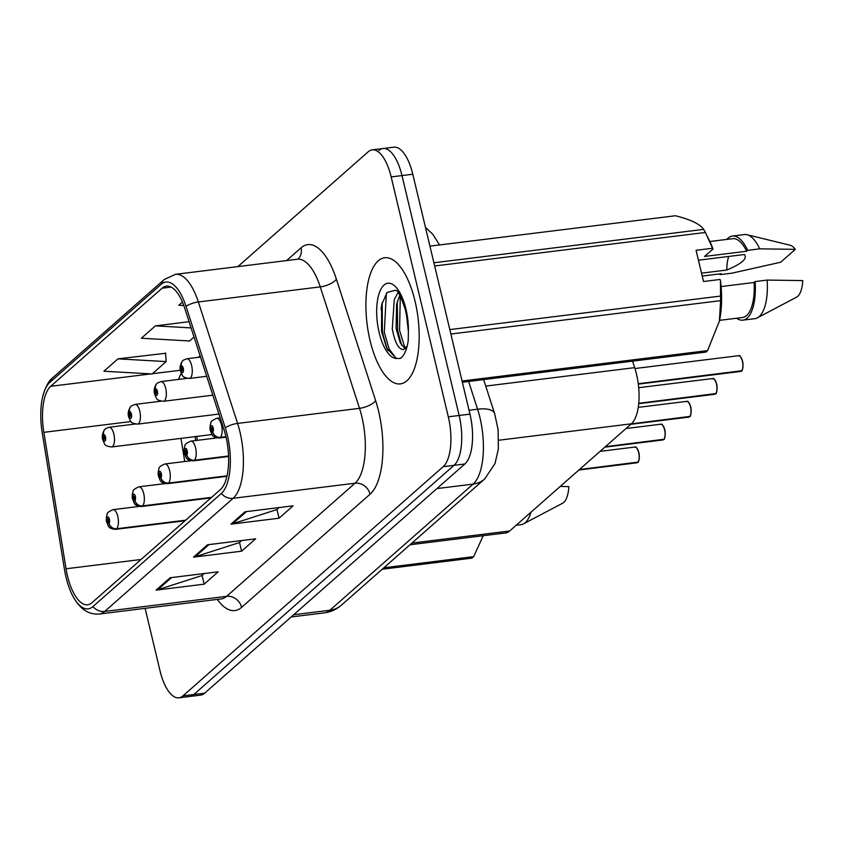 <?xml version="1.0" encoding="UTF-8"?>
<svg xmlns="http://www.w3.org/2000/svg" width="845" height="845" viewBox="0 0 845 845"><rect width="100%" height="100%" fill="white"/><g stroke="black" fill="none" stroke-linecap="round" stroke-linejoin="round"><path stroke-width="1.27" d="M632.588 361.153L634.69 367.649A39.726 16.034 82.9 0 1 636.454 373.965A39.726 16.034 82.9 0 1 631.342 423.82L509.662 530.987A39.726 16.034 82.9 0 1 505.616 532.931L409.983 544.771M196.748 436.421L197.381 440.319M415.011 301.031A63.555 25.646 -97.1 0 0 384.739 257.746A63.555 25.646 -97.1 0 0 370.078 340.609A63.555 25.646 -97.1 0 0 400.361 383.894A63.555 25.646 -97.1 0 0 415.011 301.031A63.555 25.646 -97.1 0 0 384.739 257.746A63.555 25.646 -97.1 0 0 370.078 340.609A63.555 25.646 -97.1 0 0 400.361 383.894A63.555 25.646 -97.1 0 0 415.011 301.031M225.858 436.421A42.377 17.101 82.9 0 1 220.408 489.593L91.968 602.717A42.377 17.101 82.9 0 1 87.648 604.788A42.377 17.101 82.9 0 1 66.047 568.78L43.845 432.334A42.377 17.101 82.9 0 1 50.721 386.302L162.113 288.187A42.377 17.101 82.9 0 1 166.433 286.117A42.377 17.101 82.9 0 1 184.738 308.235L223.978 429.682A42.377 17.101 82.9 0 1 225.858 436.421M227.305 435.143A46.475 18.759 -97.1 0 0 225.245 427.75L186.006 306.302A46.475 18.759 -97.1 0 0 161.194 284.311L49.792 382.426A46.475 18.759 -97.1 0 0 42.588 397.139A46.475 18.759 -97.1 0 0 42.25 432.925L64.452 569.372A46.475 18.759 -97.1 0 0 72.427 595.303A46.475 18.759 -97.1 0 0 92.897 606.594L221.327 493.469A46.475 18.759 -97.1 0 0 227.305 435.143M381.486 326.086A52.96 21.378 -97.1 0 0 383.44 336.12A52.96 21.378 -97.1 0 0 387.971 350.59M145.129 608.347L160.001 670.761A39.726 16.034 -97.1 0 0 178.918 697.822L189.745 696.481A39.726 16.034 -97.1 0 0 193.79 694.537L454.029 465.32A39.726 16.034 -97.1 0 0 459.141 415.476L401.988 175.58A39.726 16.034 -97.1 0 0 383.07 148.519A39.726 16.034 -97.1 0 0 379.014 150.463M204.194 573.533L201.86 575.582L157.698 589.768A10.594 9.348 -131.4 0 1 156.071 590.127L204.163 584.17L218.2 571.801L170.109 577.758L156.071 590.127M202.071 575.403L204.163 584.17M279.082 507.57L276.748 509.619L232.586 523.805A10.594 9.348 -131.4 0 1 230.96 524.164L279.051 518.207L293.088 505.838L244.997 511.795L230.96 524.164M276.959 509.44L279.051 518.207M241.638 540.557L239.304 542.606L195.142 556.781A10.594 9.348 -131.4 0 1 193.516 557.14L241.607 551.183L255.644 538.825L207.553 544.771L193.516 557.14M239.515 542.416L241.607 551.183M178.918 697.822A39.726 16.034 -97.1 0 0 182.974 695.879L443.202 466.662A39.726 16.034 -97.1 0 0 448.315 416.817L391.161 176.922A39.726 16.034 -97.1 0 0 372.244 149.861A39.726 16.034 -97.1 0 0 368.198 151.804L237.857 266.608M182.435 302.056L178.802 305.256L183.819 305.541M165.599 353.294L117.962 358.85L103.914 371.219L152.111 373.965L166.148 361.597L165.567 352.957M189.09 321.702L155.406 325.864L141.358 338.232L189.555 340.979L194.044 337.028M155.406 325.864L191.097 327.902M117.962 358.85L166.148 361.597M381.179 307.2A52.96 21.378 -97.1 0 0 381.243 310.242A52.96 21.378 -97.1 0 1 381.179 307.2M412.804 174.239A39.726 16.034 -97.1 0 0 393.886 147.178L383.07 148.519A39.726 16.034 -97.1 0 1 401.988 175.58L459.141 415.476A39.726 16.034 -97.1 0 1 454.029 465.32L193.79 694.537A39.726 16.034 -97.1 0 1 189.745 696.481L200.561 695.139A39.726 16.034 -97.1 0 0 204.617 693.196L464.845 463.989A39.726 16.034 -97.1 0 0 469.957 414.134L412.804 174.239L391.161 176.922M741.329 371.135L740.537 371.462A7.943 3.211 -97.1 0 0 741.223 371.177L741.414 370.966M741.656 370.744L638.239 383.736M225.921 436.685L220.376 437.372A6.623 5.767 -135.7 0 1 212.771 431.975A3.306 1.331 -97.1 0 0 213.151 427.866A3.306 1.331 -97.1 0 0 211.239 425.774A3.306 1.331 -97.1 0 0 210.806 429.925A3.306 1.331 -97.1 0 0 212.676 432.059L212.253 430.158A1.32 0.539 82.9 0 1 212.148 430.211A1.32 0.539 82.9 0 1 211.514 429.302A1.32 0.539 82.9 0 1 211.82 427.581A1.32 0.539 82.9 0 1 212.444 428.478A1.32 0.539 82.9 0 1 212.296 430.126L212.771 431.975M212.676 432.059A6.623 5.904 53.4 0 0 220.07 437.647A9.929 4.003 82.9 0 1 219.214 438.006L226.027 437.161M225.974 436.918L220.07 437.647M741.223 371.177L638.26 383.926M182.995 360.519A6.623 5.767 44.3 0 0 182.583 360.899A6.623 5.767 44.3 0 0 181.316 366.265A3.306 1.331 -97.1 0 0 180.936 370.374A3.306 1.331 -97.1 0 0 182.847 372.465A3.306 1.331 -97.1 0 0 183.28 368.314A3.306 1.331 -97.1 0 0 181.411 366.181L181.833 368.082A1.32 0.539 82.9 0 1 181.95 368.029A1.32 0.539 82.9 0 1 182.573 368.927A1.32 0.539 82.9 0 1 182.266 370.659A1.32 0.539 82.9 0 1 181.643 369.761A1.32 0.539 82.9 0 1 181.791 368.114L181.316 366.265M181.411 366.181A6.623 5.904 -126.6 0 1 183.481 360.118L186.903 358.745A9.929 4.003 82.9 0 1 191.625 365.505A9.929 4.003 82.9 0 1 189.343 378.454C181.907 377.314 182.964 376.521 180.513 371.166C179.52 367.86 180.207 364.438 182.583 360.899M715.398 393.971L714.606 394.298A7.943 3.211 -97.1 0 0 715.293 394.013L715.483 393.802M715.726 393.59L638.736 403.308M228.551 455.994L194.445 460.219A6.623 5.767 -135.7 0 1 186.84 454.811A3.306 1.331 -97.1 0 0 187.22 450.702A3.306 1.331 -97.1 0 0 185.308 448.611A3.306 1.331 -97.1 0 0 184.875 452.762A3.306 1.331 -97.1 0 0 186.745 454.895L186.322 453.004A1.32 0.539 82.9 0 1 186.217 453.047A1.32 0.539 82.9 0 1 185.583 452.149A1.32 0.539 82.9 0 1 185.889 450.417A1.32 0.539 82.9 0 1 186.523 451.325A1.32 0.539 82.9 0 1 186.365 452.962L186.322 453.004M186.745 454.895A6.623 5.904 53.4 0 0 194.139 460.483A9.929 4.003 82.9 0 1 193.283 460.842L228.562 456.48M228.562 456.226L194.139 460.483M186.365 452.962L186.84 454.811M715.293 394.013L638.714 403.498M689.467 416.817L688.675 417.145A7.943 3.211 -97.1 0 0 689.362 416.86L689.552 416.648M689.795 416.427L631.299 423.863M227.062 475.809L168.514 483.055A6.623 5.767 -135.7 0 1 160.92 477.647A3.306 1.331 -97.1 0 0 161.289 473.538A3.306 1.331 -97.1 0 0 159.378 471.447A3.306 1.331 -97.1 0 0 158.955 475.598A3.306 1.331 -97.1 0 0 160.814 477.742L160.402 475.841A1.32 0.539 82.9 0 1 160.286 475.883A1.32 0.539 82.9 0 1 159.652 474.985A1.32 0.539 82.9 0 1 159.958 473.253A1.32 0.539 82.9 0 1 160.592 474.161A1.32 0.539 82.9 0 1 160.434 475.798L160.92 477.647M160.814 477.742A6.623 5.904 53.4 0 0 168.208 483.329A9.929 4.003 82.9 0 1 167.352 483.689L226.946 476.305M227.009 476.041L168.208 483.329M689.362 416.86L631.057 424.074M663.536 439.653L662.744 439.981A7.943 3.211 -97.1 0 0 663.431 439.696L663.621 439.484M663.864 439.263L605.369 446.699M211.599 497.346L142.583 505.891A6.623 5.767 -135.7 0 1 134.989 500.483A3.306 1.331 -97.1 0 0 135.358 496.385A3.306 1.331 -97.1 0 0 133.447 494.283A3.306 1.331 -97.1 0 0 133.024 498.444A3.306 1.331 -97.1 0 0 134.883 500.578L134.471 498.677A1.32 0.539 82.9 0 1 134.355 498.73A1.32 0.539 82.9 0 1 133.721 497.821A1.32 0.539 82.9 0 1 134.028 496.099A1.32 0.539 82.9 0 1 134.661 496.997A1.32 0.539 82.9 0 1 134.503 498.645L134.471 498.677M134.883 500.578A6.623 5.904 53.4 0 0 142.277 506.166A9.929 4.003 82.9 0 1 141.421 506.525L210.965 497.916M211.292 497.62L142.277 506.166M134.503 498.645L134.989 500.483M663.431 439.696L605.126 446.91M637.605 462.49L636.824 462.817A7.943 3.211 -97.1 0 0 637.5 462.532L637.7 462.321M637.933 462.109L579.438 469.535M185.668 520.193L116.652 528.738A6.623 5.767 -135.7 0 1 109.058 523.33A3.306 1.331 -97.1 0 0 109.427 519.221A3.306 1.331 -97.1 0 0 107.516 517.129A3.306 1.331 -97.1 0 0 107.093 521.28A3.306 1.331 -97.1 0 0 108.952 523.414L108.54 521.513A1.32 0.539 82.9 0 1 108.424 521.566A1.32 0.539 82.9 0 1 107.79 520.657A1.32 0.539 82.9 0 1 108.097 518.936A1.32 0.539 82.9 0 1 108.73 519.833A1.32 0.539 82.9 0 1 108.582 521.481L109.058 523.33M108.952 523.414A6.623 5.904 53.4 0 0 116.346 529.002A9.929 4.003 82.9 0 1 115.49 529.361L185.034 520.752M185.361 520.457L116.346 529.002M637.5 462.532L579.195 469.757M157.075 383.366A6.623 5.767 44.3 0 0 156.652 383.746A6.623 5.767 44.3 0 0 155.385 389.112A3.306 1.331 -97.1 0 0 155.005 393.21A3.306 1.331 -97.1 0 0 156.927 395.302A3.306 1.331 -97.1 0 0 157.35 391.15A3.306 1.331 -97.1 0 0 155.491 389.017L155.902 390.918A1.32 0.539 82.9 0 1 156.019 390.865A1.32 0.539 82.9 0 1 156.642 391.774A1.32 0.539 82.9 0 1 156.336 393.495A1.32 0.539 82.9 0 1 155.712 392.598A1.32 0.539 82.9 0 1 155.86 390.95L155.385 389.112M155.491 389.017A6.623 5.904 -126.6 0 1 157.55 382.965L160.972 381.581A9.929 4.003 82.9 0 1 165.704 388.351A9.929 4.003 82.9 0 1 163.412 401.291C155.976 400.15 157.033 399.368 154.582 394.002C153.589 390.696 154.276 387.274 156.652 383.746M131.144 406.202A6.623 5.767 44.3 0 0 130.721 406.582A6.623 5.767 44.3 0 0 129.454 411.948A3.306 1.331 -97.1 0 0 129.074 416.057A3.306 1.331 -97.1 0 0 130.996 418.148A3.306 1.331 -97.1 0 0 131.419 413.987A3.306 1.331 -97.1 0 0 129.56 411.853L129.972 413.754A1.32 0.539 82.9 0 1 130.088 413.712A1.32 0.539 82.9 0 1 130.711 414.61A1.32 0.539 82.9 0 1 130.415 416.332A1.32 0.539 82.9 0 1 129.781 415.434A1.32 0.539 82.9 0 1 129.929 413.796L129.454 411.948M129.56 411.853A6.623 5.904 -126.6 0 1 131.619 405.801L135.042 404.417A9.929 4.003 82.9 0 1 139.774 411.188A9.929 4.003 82.9 0 1 137.481 424.137C130.056 422.986 131.102 422.204 128.651 416.838C127.658 413.532 128.345 410.121 130.721 406.582M105.213 429.038A6.623 5.767 44.3 0 0 104.791 429.418A6.623 5.767 44.3 0 0 103.523 434.784A3.306 1.331 -97.1 0 0 103.143 438.893A3.306 1.331 -97.1 0 0 105.065 440.984A3.306 1.331 -97.1 0 0 105.488 436.833A3.306 1.331 -97.1 0 0 103.629 434.7L104.041 436.59A1.32 0.539 82.9 0 1 104.157 436.548A1.32 0.539 82.9 0 1 104.791 437.446A1.32 0.539 82.9 0 1 104.484 439.178A1.32 0.539 82.9 0 1 103.85 438.27A1.32 0.539 82.9 0 1 103.998 436.633L103.523 434.784M103.629 434.7A6.623 5.904 -126.6 0 1 105.688 428.637L109.111 427.264A9.929 4.003 82.9 0 1 113.843 434.024A9.929 4.003 82.9 0 1 111.551 446.973C104.125 445.833 105.171 445.04 102.72 439.685C101.727 436.379 102.414 432.957 104.791 429.418M728.675 256.447A29.934 12.083 -97.1 0 0 726.784 270.03C741.815 263.724 747.688 258.549 744.413 254.503L698.435 260.197M701.519 273.157L726.784 270.03M408.399 331.43L406.709 316.579M407.205 346.017L403.213 349.65C398.417 349.196 394.773 342.267 392.281 328.863L394.288 299.426L398.09 292.55M400.287 295.94L399.558 330.395L405.23 348.805L400.35 343.038L396.094 328.388L396.611 304.242L399.812 295.106M406.625 316.062L405.42 309.967C396.907 283.931 395.354 292.328 395.544 290.194L387.137 292.444L381.676 304.601L381.507 331.261L386.767 348.33L396.453 358.46L400.276 358.449C404.237 355.682 406.889 349.735 408.23 340.577L408.399 331.599L406.635 316.072M462.363 382.225L705.913 352.069A71.498 28.857 -97.1 0 0 707.571 350.612L719.507 320.804A62.234 25.118 -97.1 0 0 720.458 280.244L720.542 296.077A71.498 28.857 -97.1 0 1 720.627 300.64L450.881 334.029M719.37 321.48L720.627 300.64M719.602 320.35L742.501 317.519A39.726 16.034 -97.1 0 0 754.099 282.473L721.112 286.561M736.597 318.248A42.377 17.101 -97.1 0 0 742.818 320.149A42.377 17.101 -97.1 0 0 755.124 281.575L754.099 282.473M742.818 320.149L754.849 318.66A42.377 17.101 -97.1 0 0 757.352 317.857A42.377 17.101 -97.1 0 0 767.144 280.086L755.124 281.575M757.352 317.857L796.539 297.176A26.48 10.689 -97.1 0 0 802.75 280.582L767.144 280.086M462.067 381.01L707.571 350.612M433.897 262.763L703.653 229.375C700.104 224.126 690.703 219.584 675.44 215.75L429.936 246.138M719.993 279.484L703.515 281.522L696.069 250.289L712.557 248.25L705.395 232.47L434.668 265.985M705.395 232.47A71.498 28.857 -97.1 0 0 703.653 229.375M449.815 329.592L720.542 296.077M712.557 248.25L713.022 249.011A62.234 25.118 -97.1 0 0 709.642 241.1L707.487 236.663M713.022 249.011L704.582 256.447L746.663 251.24A39.726 16.034 -97.1 0 0 732.731 238.67L709.842 241.512M720.056 273.854A42.377 17.101 -97.1 0 0 720.109 274.625L721.134 273.727L702.216 276.061M746.663 251.24L747.688 250.331A42.377 17.101 -97.1 0 0 732.414 236.051A42.377 17.101 -97.1 0 0 726.827 239.41M747.688 250.331L759.708 248.842A42.377 17.101 -97.1 0 0 747.064 234.72A42.377 17.101 -97.1 0 0 744.434 234.561L732.414 236.051M759.708 248.842L795.303 249.349L780.695 262.214L732.129 273.136L720.109 274.625M795.303 249.349A26.48 10.689 -97.1 0 0 790.107 245.219L747.064 234.72M396.125 358.354L389.196 349.112L384.285 332.286L386.366 293.331M387.316 349.418L382.384 332.518L382.183 302.468M401.66 345.341L397.646 330.627L397.298 301.475M382.204 569.234L471.985 558.122A71.498 28.857 -97.1 0 0 473.644 556.654L483.245 535.698M516.126 525.294L520.911 524.703A42.377 17.101 -97.1 0 0 523.425 523.9A42.377 17.101 -97.1 0 0 531.03 512.176M523.425 523.9L562.612 503.229A26.48 10.689 -97.1 0 0 568.822 486.625L560.277 486.414M383.862 567.777L473.644 556.654M485.738 386.091L634.69 367.649M498.793 440.234L631.342 423.82M411.874 543.103L509.662 530.987M286.582 260.577L301.042 247.838A66.206 26.713 82.9 0 1 336.384 279.156L375.624 400.604A66.206 26.713 82.9 0 1 370.047 494.219L241.607 607.344A13.245 11.682 48.6 0 0 226.608 596.338L355.037 483.213A52.96 21.378 -97.1 0 0 361.861 416.754A52.96 21.378 -97.1 0 0 359.505 408.325L320.266 286.877A52.96 21.378 -97.1 0 0 297.387 259.235L297.767 259.257M241.607 607.344A66.206 26.713 82.9 0 1 217.323 599.401M221.21 598.925A52.96 21.378 -97.1 0 0 226.608 596.338L104.695 611.431A52.96 21.378 82.9 0 1 99.298 614.019L221.665 598.851M161.194 284.311A13.245 11.682 48.6 0 1 164.3 279.473L175.475 274.329A52.96 21.378 82.9 0 1 198.353 301.971L237.593 423.419A52.96 21.378 82.9 0 1 239.938 431.837A52.96 21.378 82.9 0 1 233.125 498.307A13.245 11.682 -131.4 0 1 221.327 493.469M225.245 427.75A13.245 5.197 162.1 0 1 237.593 423.419L359.505 408.325A13.245 5.197 -17.9 0 0 375.624 400.604M49.792 382.426A13.245 11.682 -131.4 0 1 52.908 377.588L164.3 279.473M336.384 279.156A13.245 5.197 -17.9 0 1 320.266 286.877L198.353 301.971A13.245 5.197 162.1 0 0 186.006 306.302M92.897 606.594A13.245 11.682 48.6 0 0 104.695 611.431L233.125 498.307L355.037 483.213A13.245 11.682 48.6 0 1 370.047 494.219M182.974 695.879L204.617 693.196M443.202 466.662L464.845 463.989M448.315 416.817L469.957 414.134M297.958 259.088A13.245 11.682 48.6 0 0 301.042 247.838M50.721 386.302L150.97 373.891M152.385 373.722L180.323 370.258M181.263 373.416A42.377 17.101 -97.1 0 0 178.644 379.394M43.845 432.334L130.954 421.549M66.047 568.78L141.041 559.496M180.967 438.375L184.738 461.518M162.113 288.187L171.134 287.068M200.096 355.766L198.311 357.329M195.142 556.781L208.979 544.592M232.586 523.805L246.423 511.616M157.698 589.768L171.535 577.579M293.701 614.727L329.899 610.248A26.48 23.364 48.6 0 0 341.454 605.126C336.563 609.414 330.913 611.981 324.501 612.836A52.96 21.378 -97.1 0 0 329.899 610.248L473.126 484.1A52.96 21.378 -97.1 0 0 479.939 417.631A52.96 21.378 -97.1 0 0 477.583 409.202L469.038 410.258M436.928 488.579L473.126 484.1A26.48 23.364 48.6 0 0 484.671 478.978L341.454 605.126M483.636 379.595L494.6 413.522A26.48 10.393 162.1 0 0 477.583 409.202L468.626 381.454M741.466 370.966A7.943 3.211 -97.1 0 0 742.375 361.111A7.943 3.211 -97.1 0 0 738.583 355.692C739.628 357.298 738.699 351.953 742.533 361.132C743.579 363.508 742.565 371.99 741.593 370.902M740.199 356.442A7.679 3.095 82.9 0 1 742.501 361.111M220.165 417.874L216.774 418.296A9.929 4.003 82.9 0 1 221.506 425.056A9.929 4.003 82.9 0 1 220.376 437.372M742.512 361.164A7.679 3.095 82.9 0 1 741.921 370.342M715.535 393.802A7.943 3.211 -97.1 0 0 716.444 383.947A7.943 3.211 -97.1 0 0 712.652 378.539C713.698 380.134 712.768 374.789 716.602 383.968C717.648 386.345 716.634 394.826 715.662 393.738M714.268 379.278A7.679 3.095 82.9 0 1 716.571 383.947M216.869 437.911L190.843 441.132A9.929 4.003 82.9 0 1 195.575 447.892A9.929 4.003 82.9 0 1 194.445 460.219M716.592 384A7.679 3.095 82.9 0 1 715.99 393.189M689.604 416.638A7.943 3.211 -97.1 0 0 690.513 406.783A7.943 3.211 -97.1 0 0 686.721 401.375C687.767 402.98 686.837 397.625 690.671 406.804A7.679 3.095 82.9 0 1 690.059 416.025M688.337 402.114A7.679 3.095 82.9 0 1 690.661 406.836C691.717 409.181 690.703 417.673 689.731 416.574M190.949 460.747L164.912 463.968A9.929 4.003 82.9 0 1 169.644 470.739A9.929 4.003 82.9 0 1 168.514 483.055M663.684 439.474A7.943 3.211 -97.1 0 0 664.582 429.619A7.943 3.211 -97.1 0 0 660.801 424.211C661.836 425.817 660.906 420.461 664.74 429.64C665.786 432.017 664.772 440.509 663.8 439.421M662.417 424.961A7.679 3.095 82.9 0 1 664.719 429.619M165.018 483.593L138.981 486.815A9.929 4.003 82.9 0 1 143.713 493.575A9.929 4.003 82.9 0 1 142.583 505.891M664.73 429.672A7.679 3.095 82.9 0 1 664.138 438.861M637.753 462.321A7.943 3.211 -97.1 0 0 638.651 452.466A7.943 3.211 -97.1 0 0 634.87 447.047C635.905 448.653 634.975 443.308 638.82 452.487A7.679 3.095 82.9 0 1 638.207 461.697M636.486 447.797A7.679 3.095 82.9 0 1 638.799 452.519C639.855 454.863 638.841 463.345 637.88 462.257M139.087 506.43L113.05 509.651A9.929 4.003 82.9 0 1 117.782 516.411A9.929 4.003 82.9 0 1 116.652 528.738M408.399 331.599A37.877 15.284 -97.1 0 0 405.938 309.027A37.877 15.284 -97.1 0 0 384.031 285.071A37.877 15.284 -97.1 0 0 379.162 332.613A37.877 15.284 -97.1 0 0 396.453 358.46M42.588 397.139C45.186 387.337 48.63 380.82 52.908 377.588M72.427 595.303C79.419 608.696 88.376 614.928 99.298 614.019M372.244 149.861L383.07 148.519M175.475 274.329L297.387 259.235M195.058 436.633L195.691 440.53M494.6 413.522L498.096 429.492L498.36 448.938L495.033 463.525L484.671 478.978M324.501 612.836L291.176 616.956M425.468 227.379L432.714 234.128L439.527 244.955M738.583 355.692L634.965 368.526M216.774 418.296C212.528 420.155 210.574 421.634 210.901 422.743C209.919 426.06 209.75 428.721 210.384 430.718C212.401 434.552 211.092 437.15 219.214 438.006M740.537 371.462L638.292 384.126M206.729 376.3L189.343 378.454M200.518 357.055L186.903 358.745M712.652 378.539L638.672 387.697M190.843 441.132C186.608 442.991 184.643 444.481 184.97 445.579C183.988 448.906 183.819 451.557 184.453 453.554C186.47 457.388 185.161 459.997 193.283 460.842M714.606 394.298L638.693 403.699M686.721 401.375L638.239 407.374M164.912 463.968C160.677 465.838 158.712 467.317 159.04 468.426C158.057 471.742 157.888 474.394 158.522 476.39C160.55 480.224 159.23 482.833 167.352 483.689M688.675 417.145L630.782 424.306M660.801 424.211L626.008 428.521M138.981 486.815C134.746 488.674 132.781 490.153 133.109 491.262C132.126 494.578 131.957 497.24 132.591 499.237C134.619 503.071 133.299 505.669 141.421 506.525M662.744 439.981L604.862 447.153M634.87 447.047L600.077 451.357M113.05 509.651C108.815 511.51 106.861 512.989 107.178 514.098C106.206 517.415 106.026 520.076 106.66 522.073C108.688 525.907 107.368 528.505 115.49 529.361M636.824 462.817L578.931 469.989M212.824 395.175L163.412 401.291M186.998 378.359L160.972 381.581M218.929 414.05L137.481 424.137M161.068 401.195L135.042 404.417M212 434.541L111.551 446.973M135.137 424.042L109.111 427.264"/></g></svg>
